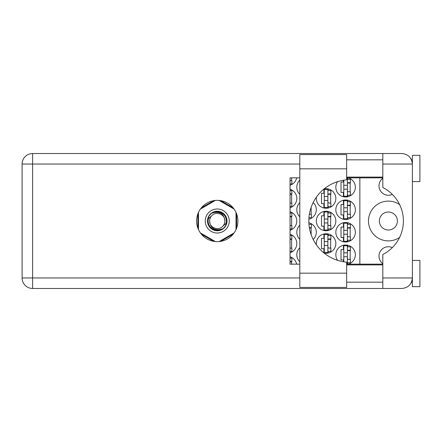 <?xml version="1.0" encoding="UTF-8"?>
<svg xmlns="http://www.w3.org/2000/svg" width="442" height="442" viewBox="0 0 442 442"><rect width="100%" height="100%" fill="white"/><g stroke="black" fill="none" stroke-linecap="round" stroke-linejoin="round"><path stroke-width="0.66" d="M382.822 263.686A9.381 9.381 0 0 1 392.319 247.614M397.386 221A9.006 9.006 0 0 1 388.374 230.006A9.006 9.006 0 0 1 379.369 221A9.006 9.006 0 0 1 388.374 211.994A9.006 9.006 0 0 1 397.386 221M392.319 194.386A9.381 9.381 0 0 1 382.822 178.314M399.607 204.585A19.89 19.89 0 0 0 368.484 221A19.89 19.89 0 0 0 399.607 237.415M348.274 264.156A9.757 9.757 0 0 0 345.594 245.017A9.757 9.757 0 0 0 337.577 260.338M299.809 247.735A9.757 9.757 0 0 0 299.809 261.819M335.837 232.26A9.757 9.757 0 0 0 345.594 242.017A9.757 9.757 0 0 0 355.351 232.26A9.757 9.757 0 0 0 345.594 222.503A9.757 9.757 0 0 0 335.837 232.26M299.809 225.216A9.757 9.757 0 0 0 299.809 239.299M313.168 239.442A9.757 9.757 0 0 0 308.853 222.774M335.837 209.74A9.757 9.757 0 0 0 345.594 219.497A9.757 9.757 0 0 0 355.351 209.74A9.757 9.757 0 0 0 345.594 199.983A9.757 9.757 0 0 0 335.837 209.74M299.809 202.701A9.757 9.757 0 0 0 299.809 216.784M308.853 219.226A9.757 9.757 0 0 0 313.168 202.558M337.577 181.662A9.757 9.757 0 0 0 345.594 196.983A9.757 9.757 0 0 0 348.274 177.844M299.809 180.181A9.757 9.757 0 0 0 299.809 194.265M324.108 253.073A9.757 9.757 0 0 0 335.837 243.514A9.757 9.757 0 0 0 326.08 233.757A9.757 9.757 0 0 0 316.417 244.868M290.051 252.802A9.757 9.757 0 0 0 290.051 234.232M316.323 221A9.757 9.757 0 0 0 326.08 230.757A9.757 9.757 0 0 0 335.837 221A9.757 9.757 0 0 0 326.08 211.243A9.757 9.757 0 0 0 316.323 221M290.051 230.282A9.757 9.757 0 0 0 290.051 211.718M316.417 197.132A9.757 9.757 0 0 0 326.08 208.243A9.757 9.757 0 0 0 335.837 198.486A9.757 9.757 0 0 0 324.108 188.927M290.051 207.768A9.757 9.757 0 0 0 290.051 189.198M290.051 185.248A9.757 9.757 0 0 0 296.626 177.844M343.417 245.266L343.417 249.597L341.014 249.597L341.014 259.957L343.417 259.957L343.417 261.736M343.417 222.746L343.417 227.077L341.014 227.077L341.014 237.437L343.417 237.437L343.417 241.768M343.417 200.232L343.417 204.563L341.014 204.563L341.014 214.922L343.417 214.922L343.417 219.254M343.417 180.264L343.417 182.043L341.014 182.043L341.014 192.403L343.417 192.403L343.417 196.734M323.903 234.006L323.903 238.337L321.5 238.337L321.5 248.697L323.903 248.697L323.903 252.907M323.903 211.486L323.903 215.823L321.5 215.823L321.5 226.177L323.903 226.177L323.903 230.514M323.903 189.093L323.903 193.303L321.5 193.303L321.5 203.663L323.903 203.663L323.903 207.994M213.751 200.657L201.375 207.801M233.116 207.801L220.74 200.657M236.614 228.144L236.614 213.856M220.74 241.343L233.116 234.199M201.375 234.199L213.751 241.343M197.883 213.856L197.883 228.144M296.626 264.156A9.757 9.757 0 0 0 290.051 256.752M359.854 177.844L359.854 264.156M291.626 180.546L291.626 177.844M291.626 203.06L291.626 193.905M328.257 207.994L328.257 206.442M328.257 190.53L328.257 188.972M330.66 203.06L330.66 193.905M291.626 225.58L291.626 216.42M328.257 230.514L328.257 228.956M328.257 213.044L328.257 211.486M330.66 225.58L330.66 216.42M291.626 248.095L291.626 238.94M328.257 253.028L328.257 251.47M328.257 235.558L328.257 234.006M330.66 248.095L330.66 238.94M291.626 264.156L291.626 261.454M347.771 196.734L347.771 195.182M347.771 179.27L347.771 177.844M350.174 191.8L350.174 182.645M311.14 214.32L311.14 207.337M347.771 219.254L347.771 217.696M347.771 201.784L347.771 200.232M350.174 214.32L350.174 205.165M311.14 234.663L311.14 227.68M347.771 241.768L347.771 240.216M347.771 224.304L347.771 222.746M350.174 236.835L350.174 227.68M347.771 264.156L347.771 262.73M347.771 246.818L347.771 245.266M350.174 259.355L350.174 250.2M346.644 178.22L347.395 178.22L347.395 196.231L343.793 196.231L343.793 180.203M347.395 179.27L350.396 179.27L350.396 182.645L348.594 182.645A1.199 1.199 0 0 0 347.395 183.844M347.395 195.182L350.396 195.182L350.396 191.8L348.594 191.8A1.199 1.199 0 0 1 347.395 190.601M347.395 183.005L350.362 183.098M347.589 182.806L350.174 182.938M347.395 189.176L343.793 189.176M347.395 185.275L343.793 185.275M346.644 273.167L346.644 287.427L299.809 287.427L299.809 154.573L346.644 154.573L346.644 179.861A41.283 41.283 0 0 0 308.814 221A41.283 41.283 0 0 0 346.644 262.139L346.644 273.167L299.809 273.167M412.397 260.404L419.9 260.404L419.9 286.676L412.397 286.676L412.397 277.968C411.729 284.305 408.226 287.808 401.888 288.477L382.822 288.477L382.822 277.968L412.397 277.968L412.397 155.324L419.9 155.324L419.9 181.596L412.397 181.596M412.397 159.827L411.519 159.827L411.154 159.076L412.187 161.96M411.734 281.631L411.154 282.924L411.519 282.173L412.397 282.173M217.249 200.359A20.641 20.641 0 0 0 196.607 221A20.641 20.641 0 0 0 217.249 241.641A20.641 20.641 0 0 0 237.89 221A20.641 20.641 0 0 0 217.249 200.359M346.644 282.173L382.822 282.173M346.644 264.907L382.822 264.907M346.644 177.093L382.822 177.093M346.644 159.827L382.822 159.827M382.822 164.032L382.822 153.523L401.888 153.523C408.226 154.192 411.729 157.695 412.397 164.032L382.822 164.032L382.822 187.524A37.526 37.526 0 0 1 382.822 254.476L382.822 277.968M382.822 288.477L32.609 288.477A10.509 10.509 0 0 1 22.1 277.968L22.1 164.032A10.509 10.509 0 0 1 32.609 153.523L382.822 153.523M382.822 264.156L346.644 264.156M299.809 264.156L290.051 264.156L290.051 177.844L299.809 177.844M346.644 177.844L382.822 177.844M412.397 277.968L412.193 280.007M290.051 183.922L291.853 183.922L291.853 180.546L290.051 180.546M290.051 190.53L291.853 190.53L291.853 193.905L290.051 193.905M290.051 206.442L291.853 206.442L291.853 203.06L290.051 203.06M290.051 194.309L291.626 194.347M290.051 194.082L291.626 194.198M327.881 189.474L327.881 207.491L324.279 207.491L324.279 189.474L327.881 189.474M327.881 190.53L330.881 190.53L330.881 193.905L329.08 193.905A1.199 1.199 0 0 0 327.881 195.104M327.881 206.442L330.881 206.442L330.881 203.06L329.08 203.06A1.199 1.199 0 0 1 327.881 201.861M327.881 194.265L330.848 194.353M328.074 194.06L330.66 194.198M327.881 200.436L324.279 200.436M327.881 196.53L324.279 196.53M290.051 213.044L291.853 213.044L291.853 216.42L290.051 216.42M290.051 228.956L291.853 228.956L291.853 225.58L290.051 225.58M290.051 216.823L291.626 216.867M290.051 216.602L291.626 216.718M327.881 211.994L327.881 230.006L324.279 230.006L324.279 211.994L327.881 211.994M327.881 213.044L330.881 213.044L330.881 216.42L329.08 216.42A1.199 1.199 0 0 0 327.881 217.624M327.881 228.956L330.881 228.956L330.881 225.58L329.08 225.58A1.199 1.199 0 0 1 327.881 224.376M327.881 216.779L330.848 216.873M328.074 216.58L330.66 216.718M327.881 222.95L324.279 222.95M327.881 219.05L324.279 219.05M290.051 235.558L291.853 235.558L291.853 238.94L290.051 238.94M290.051 251.47L291.853 251.47L291.853 248.095L290.051 248.095M290.051 239.343L291.626 239.382M290.051 239.116L291.626 239.232M327.881 234.509L327.881 252.526L324.279 252.526L324.279 234.509L327.881 234.509M327.881 235.558L330.881 235.558L330.881 238.94L329.08 238.94A1.199 1.199 0 0 0 327.881 240.139M327.881 251.47L330.881 251.47L330.881 248.095L329.08 248.095A1.199 1.199 0 0 1 327.881 246.896M327.881 239.299L330.848 239.387M328.074 239.094L330.66 239.232M327.881 245.47L324.279 245.47M327.881 241.564L324.279 241.564M290.051 258.078L291.853 258.078L291.853 261.454L290.051 261.454M290.051 261.857L291.626 261.902M290.051 261.636L291.626 261.747M308.947 217.696L311.367 217.696L311.367 214.32L309.566 214.32A1.199 1.199 0 0 1 309.361 214.304M347.395 200.734L347.395 218.746L343.793 218.746L343.793 200.734L347.395 200.734M347.395 201.784L350.396 201.784L350.396 205.165L348.594 205.165A1.199 1.199 0 0 0 347.395 206.364M347.395 217.696L350.396 217.696L350.396 214.32L348.594 214.32A1.199 1.199 0 0 1 347.395 213.121M347.395 205.519L350.362 205.613M347.589 205.32L350.174 205.458M347.395 211.69L343.793 211.69M347.395 207.79L343.793 207.79M308.947 224.304L311.367 224.304L311.367 227.68L309.566 227.68A1.199 1.199 0 0 0 309.361 227.696M309.428 228.078L311.14 228.127M309.389 227.857L311.14 227.973M347.395 223.254L347.395 241.266L343.793 241.266L343.793 223.254L347.395 223.254M347.395 224.304L350.396 224.304L350.396 227.68L348.594 227.68A1.199 1.199 0 0 0 347.395 228.879M347.395 240.216L350.396 240.216L350.396 236.835L348.594 236.835A1.199 1.199 0 0 1 347.395 235.636M347.395 228.039L350.362 228.127M347.589 227.84L350.174 227.973M347.395 234.21L343.793 234.21M347.395 230.31L343.793 230.31M347.395 252.824L343.793 252.824L343.793 245.769L347.395 245.769L347.395 263.78L346.644 263.78M343.793 252.824L343.793 261.797M347.395 246.818L350.396 246.818L350.396 250.2L348.594 250.2A1.199 1.199 0 0 0 347.395 251.399M347.395 262.73L350.396 262.73L350.396 259.355L348.594 259.355A1.199 1.199 0 0 1 347.395 258.156M347.395 250.553L350.362 250.647M347.589 250.354L350.174 250.492M347.395 256.725L343.793 256.725M205.237 221A12.011 12.011 0 0 0 217.249 233.011A12.011 12.011 0 0 0 229.254 221A12.011 12.011 0 0 0 217.249 208.989A12.011 12.011 0 0 0 205.237 221M207.491 221A9.757 9.757 0 0 0 217.249 230.757A9.757 9.757 0 0 0 227.006 221A9.757 9.757 0 0 0 217.249 211.243A9.757 9.757 0 0 0 207.491 221M208.431 218.679L211.862 215.613A7.619 7.619 0 0 0 209.63 221C210.342 227.79 214.094 230.575 220.889 229.359L223.193 228.602L225.68 225.691L226.066 223.32A9.122 9.122 0 0 0 213.602 212.641L211.304 213.398L208.817 216.309L208.431 218.679A9.122 9.122 0 0 0 220.889 229.359M211.862 215.613C216.226 210.751 225.216 214.475 224.868 221C224.155 214.21 220.398 211.425 213.602 212.641M226.066 223.32L222.635 226.387A7.619 7.619 0 0 0 224.868 221M222.635 226.387C218.271 231.249 209.276 227.525 209.63 221M219.182 200.453L234.078 209.049M200.419 209.049L215.309 200.453M198.486 229.597L198.486 212.403M215.309 241.547L200.419 232.951M234.078 232.951L219.182 241.547M236.011 212.403L236.011 229.597M299.809 164.032L32.609 164.032L32.609 277.968L299.809 277.968M32.609 288.477L32.609 277.968L22.1 277.968A10.509 10.509 0 0 0 32.609 288.477M22.1 164.032L32.609 164.032L32.609 153.523M346.644 168.833L299.809 168.833"/></g></svg>
